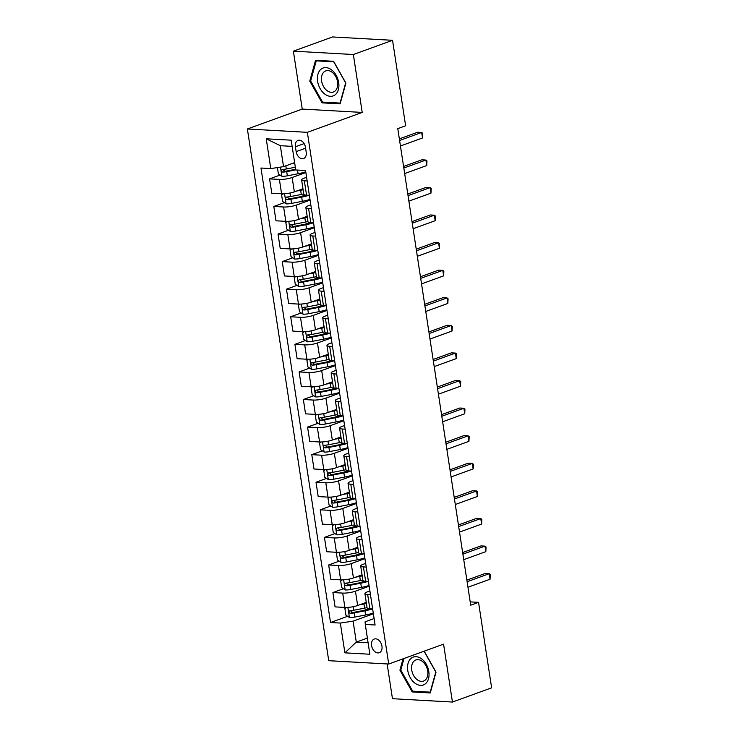 <?xml version="1.0" encoding="UTF-8"?>
<svg xmlns="http://www.w3.org/2000/svg" width="739" height="739" viewBox="0 0 739 739"><rect width="100%" height="100%" fill="white"/><g stroke="black" fill="none" stroke-linecap="round" stroke-linejoin="round"><path stroke-width="1.11" d="M381.952 646.163A7.298 4.979 -109.9 0 0 374.285 639.013A7.298 4.979 -109.9 0 0 371.578 645.59A7.298 4.979 -109.9 0 0 379.255 652.731A7.298 4.979 -109.9 0 0 381.952 646.163M387.144 663.955L392.464 698.697L452.444 702.05L491.629 687.833L478.549 602.34L470.207 601.879M247.371 128.983L328.735 660.694L388.714 664.038L307.35 132.336L247.371 128.983L302.242 109.086L362.212 112.43L353.353 54.52L293.374 51.167L302.242 109.086M293.374 51.167L332.568 36.95L392.548 40.303L353.353 54.52M392.548 40.303L405.628 125.787L397.785 128.632L470.706 605.186L478.549 602.34M295.415 146.765L296.154 151.615A7.067 4.822 -109.9 0 0 303.59 158.543A7.067 4.822 -109.9 0 0 306.205 152.179L305.466 147.32A7.067 4.822 -109.9 0 0 298.029 140.401A7.067 4.822 -109.9 0 0 295.415 146.765L304.117 143.606M292.136 146.359L280.33 145.703L283.536 166.663L270.788 168.575L260.978 168.03L330.527 622.515L347.616 616.308M270.788 168.575L266.225 138.793L291.194 140.179L295.748 169.97L305.558 170.515L375.098 625L365.297 624.455L369.851 654.237L344.891 652.842L340.328 623.06L330.527 622.515M452.444 702.05L443.576 644.14L388.714 664.038M362.212 112.43L307.35 132.336M365.297 624.455L365.084 621.813L374.11 618.543M370.461 594.646L367.662 594.489A9.117 1.866 171.3 0 1 364.909 593.593A9.117 1.866 171.3 0 1 367.449 591.847L369.897 590.96M366.239 567.062L363.44 566.905A9.117 1.866 171.3 0 1 360.697 566.019A9.117 1.866 171.3 0 1 363.228 564.273L365.676 563.386M362.018 539.488L359.219 539.331A9.117 1.866 171.3 0 1 356.475 538.435A9.117 1.866 171.3 0 1 359.006 536.699L361.454 535.803M357.796 511.905L354.997 511.757A9.117 1.866 171.3 0 1 352.254 510.861A9.117 1.866 171.3 0 1 354.785 509.116L357.233 508.229M353.575 484.331L350.776 484.174A9.117 1.866 171.3 0 1 348.032 483.278A9.117 1.866 171.3 0 1 350.563 481.542L353.011 480.655M349.353 456.757L346.554 456.6A9.117 1.866 171.3 0 1 343.811 455.704A9.117 1.866 171.3 0 1 346.342 453.958L348.79 453.072M345.141 429.174L342.342 429.017A9.117 1.866 171.3 0 1 339.589 428.121A9.117 1.866 171.3 0 1 342.129 426.385L344.577 425.498M340.919 401.6L338.12 401.443A9.117 1.866 171.3 0 1 335.377 400.547A9.117 1.866 171.3 0 1 337.908 398.801L340.356 397.915M336.698 374.017L333.899 373.86A9.117 1.866 171.3 0 1 331.155 372.964A9.117 1.866 171.3 0 1 333.686 371.227L336.134 370.341M332.476 346.443L329.677 346.286A9.117 1.866 171.3 0 1 326.934 345.39A9.117 1.866 171.3 0 1 329.465 343.644L331.913 342.757M328.255 318.86L325.456 318.703A9.117 1.866 171.3 0 1 322.712 317.816A9.117 1.866 171.3 0 1 325.243 316.07L327.691 315.183M324.033 291.286L321.234 291.129A9.117 1.866 171.3 0 1 318.491 290.233A9.117 1.866 171.3 0 1 321.022 288.496L323.47 287.6M319.811 263.703L317.022 263.555A9.117 1.866 171.3 0 1 314.269 262.659A9.117 1.866 171.3 0 1 316.809 260.913L319.248 260.026M315.599 236.129L312.8 235.972A9.117 1.866 171.3 0 1 310.057 235.076A9.117 1.866 171.3 0 1 312.588 233.339L315.036 232.452M311.378 208.555L308.579 208.398A9.117 1.866 171.3 0 1 305.835 207.502A9.117 1.866 171.3 0 1 308.366 205.756L310.814 204.869M307.156 180.972L304.357 180.815A9.117 1.866 171.3 0 1 301.614 179.919A9.117 1.866 171.3 0 1 304.145 178.182L306.593 177.295M367.385 638.08L356.29 642.108L368.096 642.764M294.63 162.635L283.536 166.663M305.863 172.538L292.145 177.508A9.117 1.866 171.3 0 1 279.397 179.42L269.587 178.875L280.099 175.06M302.962 188.722L294.344 191.854A9.117 1.866 171.3 0 1 281.587 193.766L271.786 193.212L269.587 178.875M310.084 200.112L296.367 205.091A9.117 1.866 171.3 0 1 283.619 207.003L273.809 206.449L284.321 202.643M307.184 216.305L298.565 219.428A9.117 1.866 171.3 0 1 285.808 221.34L275.998 220.795L273.809 206.449M314.306 227.686L300.588 232.665A9.117 1.866 171.3 0 1 287.831 234.577L278.03 234.032L288.543 230.217M311.396 243.879L302.787 247.011A9.117 1.866 171.3 0 1 290.03 248.923L280.22 248.369L278.03 234.032M318.527 255.269L304.81 260.248A9.117 1.866 171.3 0 1 292.053 262.16L282.252 261.606L292.764 257.8M315.618 271.462L306.999 274.585A9.117 1.866 171.3 0 1 294.251 276.497L284.441 275.952L282.252 261.606M322.749 282.843L309.031 287.822A9.117 1.866 171.3 0 1 296.274 289.734L286.464 289.189L296.976 285.374M319.839 299.036L311.221 302.159A9.117 1.866 171.3 0 1 298.473 304.08L288.663 303.526L286.464 289.189M326.961 310.426L313.253 315.396A9.117 1.866 171.3 0 1 300.496 317.317L290.686 316.763L301.198 312.948M324.061 326.62L315.442 329.742A9.117 1.866 171.3 0 1 302.685 331.654L292.884 331.109L290.686 316.763M331.183 338L317.465 342.979A9.117 1.866 171.3 0 1 304.717 344.891L294.907 344.346L305.419 340.531M328.282 354.193L319.664 357.316A9.117 1.866 171.3 0 1 306.907 359.228L297.106 358.683L294.907 344.346M335.404 365.583L321.687 370.553A9.117 1.866 171.3 0 1 308.939 372.465L299.129 371.92L309.641 368.105M332.504 381.767L323.885 384.899A9.117 1.866 171.3 0 1 311.128 386.811L301.318 386.266L299.129 371.92M339.626 393.157L325.908 398.136A9.117 1.866 171.3 0 1 313.151 400.048L303.35 399.503L313.863 395.688M336.716 409.351L328.107 412.473A9.117 1.866 171.3 0 1 315.35 414.385L305.54 413.84L303.35 399.503M343.847 420.74L330.13 425.71A9.117 1.866 171.3 0 1 317.373 427.622L307.572 427.077L318.084 423.262M340.938 436.925L332.328 440.056A9.117 1.866 171.3 0 1 319.571 441.968L309.761 441.414L307.572 427.077M348.069 448.314L334.351 453.293A9.117 1.866 171.3 0 1 321.594 455.206L311.784 454.661L322.296 450.845M345.159 464.508L336.541 467.63A9.117 1.866 171.3 0 1 323.793 469.542L313.983 468.997L311.784 454.661M352.281 475.898L338.573 480.867A9.117 1.866 171.3 0 1 325.816 482.779L316.006 482.234L326.518 478.419M349.381 492.082L340.762 495.213A9.117 1.866 171.3 0 1 328.005 497.125L318.204 496.571L316.006 482.234M356.503 503.471L342.785 508.45A9.117 1.866 171.3 0 1 330.037 510.363L320.227 509.808L330.739 506.003M353.602 519.665L344.984 522.787A9.117 1.866 171.3 0 1 332.227 524.699L322.426 524.154L320.227 509.808M360.724 531.045L347.007 536.024A9.117 1.866 171.3 0 1 334.259 537.937L324.449 537.392L334.961 533.576M357.824 547.239L349.205 550.361A9.117 1.866 171.3 0 1 336.448 552.282L326.638 551.728L324.449 537.392M364.946 558.629L351.228 563.608A9.117 1.866 171.3 0 1 338.471 565.52L328.67 564.966L339.183 561.15M362.036 574.822L353.427 577.944A9.117 1.866 171.3 0 1 340.67 579.856L330.86 579.311L328.67 564.966M369.167 586.203L355.45 591.182A9.117 1.866 171.3 0 1 342.693 593.094L332.892 592.549L343.404 588.734M366.258 602.396L357.648 605.518A9.117 1.866 171.3 0 1 344.891 607.43L335.081 606.885L332.892 592.549M373.389 613.786L353.085 621.148L356.29 642.108L344.891 652.842M364.05 610.349L368.604 608.696M359.828 582.775L364.382 581.122M355.607 555.192L360.17 553.539M351.385 527.618L355.949 525.965M347.164 500.035L351.727 498.382M342.942 472.461L347.506 470.808M338.721 444.887L343.284 443.224M334.508 417.304L339.062 415.651M330.287 389.73L334.85 388.077M326.065 362.147L330.629 360.493M321.844 334.573L326.407 332.919M317.622 306.99L322.186 305.336M313.401 279.416L317.964 277.762M309.188 251.833L313.742 250.179M304.967 224.259L309.521 222.605M300.745 196.685L305.309 195.022M309.355 195.318L306.556 195.161A9.117 1.866 171.3 0 1 303.803 194.265L301.614 179.919M313.567 222.892L310.768 222.735A9.117 1.866 171.3 0 1 308.024 221.839L305.835 207.502M317.788 250.466L314.99 250.318A9.117 1.866 171.3 0 1 312.246 249.422L310.057 235.076M322.01 278.049L319.211 277.892A9.117 1.866 171.3 0 1 316.468 276.996L314.269 262.659M326.232 305.623L323.433 305.466A9.117 1.866 171.3 0 1 320.689 304.579L318.491 290.233M330.453 333.206L327.654 333.049A9.117 1.866 171.3 0 1 324.911 332.153L322.712 317.816M334.675 360.78L331.876 360.623A9.117 1.866 171.3 0 1 329.132 359.727L326.934 345.39M338.887 388.363L336.097 388.206A9.117 1.866 171.3 0 1 333.344 387.31L331.155 372.964M343.108 415.937L340.309 415.78A9.117 1.866 171.3 0 1 337.566 414.884L335.377 400.547M347.33 443.52L344.531 443.363A9.117 1.866 171.3 0 1 341.787 442.467L339.589 428.121M351.552 471.094L348.753 470.937A9.117 1.866 171.3 0 1 346.009 470.041L343.811 455.704M355.773 498.668L352.974 498.52A9.117 1.866 171.3 0 1 350.231 497.624L348.032 483.278M359.995 526.251L357.196 526.094A9.117 1.866 171.3 0 1 354.452 525.198L352.254 510.861M364.207 553.825L361.417 553.668A9.117 1.866 171.3 0 1 358.664 552.781L356.475 538.435M368.428 581.408L365.629 581.251A9.117 1.866 171.3 0 1 362.886 580.355L360.697 566.019M340.328 623.06L353.085 621.148M372.65 608.982L369.851 608.825A9.117 1.866 171.3 0 1 367.107 607.929L364.909 593.593M280.33 145.703L266.225 138.793M309.77 81.068L322.065 102.86L340.125 103.866L345.898 83.082L333.612 61.291L315.544 60.284L309.77 81.068L310.722 80.727M403.051 658.837L399.91 670.134L412.205 691.926L430.264 692.942L436.038 672.148L424.204 651.161M323.941 102.176L322.065 102.86M414.08 691.242L412.205 691.926M400.861 669.793L399.91 670.134M399.596 140.475L421.683 132.466L422.523 137.981L400.446 145.989M399.356 138.867L417.627 132.235L421.683 132.466L422.754 133.306L422.523 137.981M277.421 167.577L278.391 173.924L281.965 176.307A6.041 1.238 -8.7 0 0 287.351 175.827L298.103 173.739A17.44 3.566 -8.7 0 0 305.752 171.799M292.154 163.531L294.685 163.042M295.332 167.236L286.307 168.982A6.041 1.238 171.3 0 1 282.335 169.462C280.959 170.367 281.097 171.254 282.732 172.113A6.041 1.238 -8.7 0 0 286.714 171.633L295.739 169.887M295.646 169.277L286.067 171.125A3.076 0.628 171.3 0 1 284.995 171.291L283.425 170.025M403.817 168.049L425.904 160.04L426.745 165.554L404.667 173.563M403.577 166.441L421.849 159.818L425.904 160.04L426.976 160.89L426.745 165.554M408.039 195.632L430.126 187.614L430.966 193.138L408.879 201.147M407.789 194.024L426.07 187.392L430.126 187.614L431.197 188.463L430.966 193.138M412.26 223.206L434.338 215.197L435.188 220.712L413.101 228.72M412.011 221.598L430.292 214.966L434.338 215.197L435.419 216.047L435.188 220.712M283.157 193.784L281.596 194.884L282.612 201.498L286.187 203.881A6.041 1.238 -8.7 0 0 291.572 203.401L302.325 201.322A17.44 3.566 -8.7 0 0 309.974 199.382M296.376 191.115L300.634 190.292A17.44 3.566 -8.7 0 0 303.119 189.766M300.089 189.766A14.475 2.965 -8.7 0 0 303.018 189.119M303.757 193.96A17.44 3.566 171.3 0 1 301.281 194.477L290.529 196.565A6.041 1.238 171.3 0 1 286.547 197.045C285.18 197.95 285.319 198.828 286.954 199.687A6.041 1.238 -8.7 0 0 290.935 199.207L301.678 197.128A17.44 3.566 -8.7 0 0 309.004 195.29M306.888 195.179A14.475 2.965 171.3 0 1 301.041 196.62L290.288 198.708A3.076 0.628 171.3 0 1 289.208 198.874L287.647 197.609M287.379 221.367L285.817 222.457L286.824 229.072L290.409 231.464A6.041 1.238 -8.7 0 0 295.794 230.974L306.546 228.896A17.44 3.566 -8.7 0 0 314.195 226.956M300.597 218.689L304.856 217.866A17.44 3.566 -8.7 0 0 307.341 217.34M304.311 217.34A14.475 2.965 -8.7 0 0 307.239 216.703M307.978 221.534A17.44 3.566 171.3 0 1 305.493 222.06L294.75 224.139A6.041 1.238 171.3 0 1 290.769 224.619C289.402 225.524 289.531 226.411 291.175 227.27A6.041 1.238 -8.7 0 0 295.157 226.79L305.9 224.702A17.44 3.566 -8.7 0 0 313.225 222.873M311.11 222.753A14.475 2.965 171.3 0 1 305.262 224.203L294.51 226.282A3.076 0.628 171.3 0 1 293.429 226.448L291.868 225.183M291.6 248.941L290.039 250.031L291.046 256.655L294.63 259.038A6.041 1.238 -8.7 0 0 300.016 258.558L310.768 256.479A17.44 3.566 -8.7 0 0 318.417 254.539M304.819 246.272L309.078 245.44A17.44 3.566 -8.7 0 0 311.562 244.923M308.532 244.923A14.475 2.965 -8.7 0 0 311.461 244.276M312.2 249.117A17.44 3.566 171.3 0 1 309.715 249.634L298.972 251.722A6.041 1.238 171.3 0 1 294.99 252.202C293.623 253.107 293.752 253.985 295.397 254.844A6.041 1.238 -8.7 0 0 299.369 254.364L310.121 252.285A17.44 3.566 -8.7 0 0 317.447 250.447M315.331 250.336A14.475 2.965 171.3 0 1 309.475 251.777L298.732 253.865A3.076 0.628 171.3 0 1 297.651 254.031L296.08 252.756M416.482 250.789L438.56 242.771L439.409 248.286L417.323 256.304M416.233 249.182L434.514 242.549L438.56 242.771L439.64 243.621L439.409 248.286M295.822 276.525L294.251 277.615L295.267 284.229L298.852 286.621A6.041 1.238 -8.7 0 0 304.237 286.132L314.98 284.053A17.44 3.566 -8.7 0 0 322.629 282.113M309.041 273.846L313.299 273.024A17.44 3.566 -8.7 0 0 315.784 272.497M312.754 272.497A14.475 2.965 -8.7 0 0 315.682 271.86M316.421 276.691A17.44 3.566 171.3 0 1 313.936 277.217L303.184 279.296A6.041 1.238 171.3 0 1 299.212 279.776C297.835 280.681 297.974 281.568 299.618 282.427A6.041 1.238 -8.7 0 0 303.59 281.947L314.343 279.859A17.44 3.566 -8.7 0 0 321.668 278.03M319.544 277.91A14.475 2.965 171.3 0 1 313.696 279.36L302.944 281.439A3.076 0.628 171.3 0 1 301.872 281.605L300.302 280.34M335.321 94.675A14.817 10.106 -109.9 0 0 336.18 75.304A14.817 10.106 -109.9 0 0 320.985 69.244A14.817 10.106 -109.9 0 0 320.126 88.625A14.817 10.106 -109.9 0 0 335.321 94.675M335.007 91.073A11.224 7.649 -109.9 0 0 336.263 77.586A11.224 7.649 -109.9 0 0 325.751 70.898A11.224 7.649 -109.9 0 0 324.153 71.822A11.224 7.649 -109.9 0 0 322.897 85.299A11.224 7.649 -109.9 0 0 333.409 91.987A11.224 7.649 -109.9 0 0 335.007 91.073M310.648 80.985L316.246 60.847L333.742 61.817L345.649 82.934L340.06 103.081L322.555 102.102L310.648 80.985M317.502 60.386L316.246 60.847M407.752 670.439A14.817 10.106 -109.9 0 0 420.482 685.367A14.817 10.106 -109.9 0 0 428.823 671.622A14.817 10.106 -109.9 0 0 416.094 656.685A14.817 10.106 -109.9 0 0 407.752 670.439M411.743 670.07A11.224 7.649 -109.9 0 0 423.549 681.062A11.224 7.649 -109.9 0 0 427.696 670.957A11.224 7.649 -109.9 0 0 415.891 659.964A11.224 7.649 -109.9 0 0 411.743 670.07M424.066 651.216L435.788 672.01L430.2 692.147L412.695 691.168L400.787 670.051L404.002 658.495M420.703 278.363L442.781 270.354L443.622 275.869L421.544 283.878M420.454 276.755L438.726 270.123L442.781 270.354L443.853 271.204L443.622 275.869M424.916 305.937L447.003 297.928L447.843 303.443L425.766 311.461M424.676 304.329L442.947 297.706L447.003 297.928L448.074 298.778L447.843 303.443M429.137 333.52L451.224 325.511L452.065 331.026L429.987 339.035M428.897 331.913L447.169 325.28L451.224 325.511L452.296 326.352L452.065 331.026M433.359 361.094L455.446 353.085L456.286 358.6L434.199 366.609M433.109 359.487L451.39 352.863L455.446 353.085L456.517 353.935L456.286 358.6M437.58 388.677L459.658 380.668L460.508 386.183L438.421 394.192M437.331 387.07L455.612 380.437L459.658 380.668L460.739 381.509L460.508 386.183M300.043 304.099L298.473 305.189L299.489 311.812L303.064 314.195A6.041 1.238 -8.7 0 0 308.449 313.715L319.202 311.636A17.44 3.566 -8.7 0 0 326.85 309.696M313.253 301.429L317.521 300.597A17.44 3.566 -8.7 0 0 319.996 300.08M316.976 300.08A14.475 2.965 -8.7 0 0 319.904 299.434M320.643 304.274A17.44 3.566 171.3 0 1 318.158 304.791L307.406 306.87A6.041 1.238 171.3 0 1 303.433 307.359C302.057 308.265 302.196 309.142 303.84 310.001A6.041 1.238 -8.7 0 0 307.812 309.521L318.564 307.442A17.44 3.566 -8.7 0 0 325.89 305.604M323.765 305.484A14.475 2.965 171.3 0 1 317.918 306.934L307.165 309.013A3.076 0.628 171.3 0 1 306.094 309.188L304.523 307.914M304.265 331.682L302.694 332.772L303.711 339.386L307.285 341.778A6.041 1.238 -8.7 0 0 312.671 341.289L323.423 339.21A17.44 3.566 -8.7 0 0 331.072 337.27M317.474 329.003L321.733 328.181A17.44 3.566 -8.7 0 0 324.218 327.654M321.188 327.654A14.475 2.965 -8.7 0 0 324.125 327.007M324.864 331.848A17.44 3.566 171.3 0 1 322.38 332.374L311.627 334.453A6.041 1.238 171.3 0 1 307.655 334.933C306.279 335.839 306.417 336.725 308.052 337.584A6.041 1.238 -8.7 0 0 312.034 337.095L322.786 335.016A17.44 3.566 -8.7 0 0 330.111 333.187M327.987 333.067A14.475 2.965 171.3 0 1 322.139 334.518L311.387 336.596A3.076 0.628 171.3 0 1 310.315 336.762L308.745 335.497M308.477 359.256L306.916 360.346L307.932 366.969L311.507 369.352A6.041 1.238 -8.7 0 0 316.892 368.872L327.645 366.784A17.44 3.566 -8.7 0 0 335.294 364.844M321.696 356.586L325.954 355.755A17.44 3.566 -8.7 0 0 328.439 355.237M325.409 355.237A14.475 2.965 -8.7 0 0 328.338 354.591M329.077 359.422A17.44 3.566 171.3 0 1 326.601 359.948L315.849 362.027A6.041 1.238 171.3 0 1 311.867 362.516C310.5 363.412 310.639 364.299 312.274 365.158A6.041 1.238 -8.7 0 0 316.255 364.678L327.007 362.6A17.44 3.566 -8.7 0 0 334.324 360.761M332.208 360.641A14.475 2.965 171.3 0 1 326.361 362.092L315.608 364.17A3.076 0.628 171.3 0 1 314.528 364.345L312.966 363.071M312.699 386.83L311.137 387.929L312.144 394.543L315.729 396.935A6.041 1.238 -8.7 0 0 321.114 396.446L331.866 394.367A17.44 3.566 -8.7 0 0 339.515 392.427M325.917 384.16L330.176 383.338A17.44 3.566 -8.7 0 0 332.661 382.811M329.631 382.811A14.475 2.965 -8.7 0 0 332.559 382.165M333.298 387.005A17.44 3.566 171.3 0 1 330.813 387.522L320.07 389.61A6.041 1.238 171.3 0 1 316.089 390.09C314.722 390.996 314.851 391.873 316.495 392.742A6.041 1.238 -8.7 0 0 320.477 392.252L331.22 390.174A17.44 3.566 -8.7 0 0 338.545 388.344M336.43 388.224A14.475 2.965 171.3 0 1 330.582 389.675L319.83 391.753A3.076 0.628 171.3 0 1 318.749 391.919L317.188 390.654M316.92 414.413L315.359 415.503L316.366 422.126L319.95 424.509A6.041 1.238 -8.7 0 0 325.336 424.029L336.088 421.941A17.44 3.566 -8.7 0 0 343.737 420.001M330.139 411.734L334.397 410.912A17.44 3.566 -8.7 0 0 336.882 410.394M333.852 410.385A14.475 2.965 -8.7 0 0 336.781 409.748M337.52 414.579A17.44 3.566 171.3 0 1 335.035 415.106L324.292 417.184A6.041 1.238 171.3 0 1 320.31 417.664C318.943 418.57 319.072 419.456 320.717 420.315A6.041 1.238 -8.7 0 0 324.689 419.835L335.441 417.757A17.44 3.566 -8.7 0 0 342.767 415.918M340.651 415.798A14.475 2.965 171.3 0 1 334.795 417.249L324.051 419.327A3.076 0.628 171.3 0 1 322.971 419.493L321.4 418.228M441.802 416.251L463.88 408.242L464.729 413.757L442.643 421.766M441.553 414.644L459.834 408.02L463.88 408.242L464.96 409.092L464.729 413.757M321.142 441.987L319.571 443.086L320.587 449.7L324.172 452.083A6.041 1.238 -8.7 0 0 329.557 451.603L340.3 449.524A17.44 3.566 -8.7 0 0 347.949 447.585M334.361 439.317L338.619 438.495A17.44 3.566 -8.7 0 0 341.104 437.968M338.074 437.968A14.475 2.965 -8.7 0 0 341.002 437.322M341.741 442.162A17.44 3.566 171.3 0 1 339.256 442.679L328.504 444.767A6.041 1.238 171.3 0 1 324.532 445.248C323.155 446.153 323.294 447.03 324.938 447.889A6.041 1.238 -8.7 0 0 328.91 447.409L339.663 445.331A17.44 3.566 -8.7 0 0 346.988 443.502M344.864 443.382A14.475 2.965 171.3 0 1 339.016 444.823L328.264 446.91A3.076 0.628 171.3 0 1 327.192 447.077L325.622 445.811M446.023 443.834L468.101 435.816L468.942 441.34L446.864 449.349M445.774 442.227L464.046 435.594L468.101 435.816L469.182 436.666L468.942 441.34M325.363 469.57L323.793 470.66L324.809 477.283L328.393 479.666A6.041 1.238 -8.7 0 0 333.779 479.186L344.522 477.098A17.44 3.566 -8.7 0 0 352.17 475.159M338.573 466.891L342.841 466.069A17.44 3.566 -8.7 0 0 345.316 465.542M342.296 465.542A14.475 2.965 -8.7 0 0 345.224 464.905M345.963 469.736A17.44 3.566 171.3 0 1 343.478 470.263L332.726 472.341A6.041 1.238 171.3 0 1 328.753 472.821C327.377 473.727 327.516 474.614 329.16 475.473A6.041 1.238 -8.7 0 0 333.132 474.992L343.884 472.905A17.44 3.566 -8.7 0 0 351.21 471.076M349.085 470.955A14.475 2.965 171.3 0 1 343.238 472.406L332.485 474.484A3.076 0.628 171.3 0 1 331.414 474.65L329.843 473.385M450.236 471.408L472.323 463.399L473.163 468.914L451.086 476.923M449.996 469.801L468.267 463.168L472.323 463.399L473.394 464.249L473.163 468.914M329.585 497.144L328.014 498.234L329.031 504.857L332.605 507.24A6.041 1.238 -8.7 0 0 337.991 506.76L348.743 504.682A17.44 3.566 -8.7 0 0 356.392 502.742M342.794 494.474L347.053 493.643A17.44 3.566 -8.7 0 0 349.538 493.125M346.508 493.125A14.475 2.965 -8.7 0 0 349.445 492.479M350.184 497.319A17.44 3.566 171.3 0 1 347.699 497.837L336.947 499.924A6.041 1.238 171.3 0 1 332.975 500.405C331.599 501.31 331.737 502.187 333.372 503.047A6.041 1.238 -8.7 0 0 337.353 502.566L348.106 500.488A17.44 3.566 -8.7 0 0 355.431 498.649M353.307 498.539A14.475 2.965 171.3 0 1 347.459 499.98L336.707 502.067A3.076 0.628 171.3 0 1 335.635 502.234L334.065 500.959M454.457 498.991L476.544 490.973L477.385 496.488L455.307 504.506M454.217 497.384L472.489 490.751L476.544 490.973L477.616 491.823L477.385 496.488M333.797 524.727L332.236 525.817L333.252 532.431L336.827 534.824A6.041 1.238 -8.7 0 0 342.212 534.334L352.965 532.256A17.44 3.566 -8.7 0 0 360.614 530.316M347.016 522.048L351.274 521.226A17.44 3.566 -8.7 0 0 353.759 520.699M350.729 520.699A14.475 2.965 -8.7 0 0 353.658 520.062M354.397 524.893A17.44 3.566 171.3 0 1 351.921 525.42L341.169 527.498A6.041 1.238 171.3 0 1 337.187 527.979C335.82 528.884 335.959 529.771 337.594 530.63A6.041 1.238 -8.7 0 0 341.575 530.149L352.327 528.062A17.44 3.566 -8.7 0 0 359.644 526.233M357.528 526.113A14.475 2.965 171.3 0 1 351.681 527.563L340.928 529.641A3.076 0.628 171.3 0 1 339.848 529.808L338.286 528.542M458.679 526.565L480.766 518.556L481.606 524.071L459.519 532.08M458.429 524.958L476.71 518.325L480.766 518.556L481.837 519.406L481.606 524.071M338.019 552.301L336.457 553.391L337.464 560.014L341.048 562.397A6.041 1.238 -8.7 0 0 346.434 561.917L357.186 559.839A17.44 3.566 -8.7 0 0 364.835 557.899M351.237 549.631L355.496 548.8A17.44 3.566 -8.7 0 0 357.981 548.283M354.951 548.283A14.475 2.965 -8.7 0 0 357.879 547.636M358.618 552.476A17.44 3.566 171.3 0 1 356.143 552.994L345.39 555.072A6.041 1.238 171.3 0 1 341.409 555.562C340.042 556.467 340.171 557.345 341.815 558.204A6.041 1.238 -8.7 0 0 345.797 557.723L356.54 555.645A17.44 3.566 -8.7 0 0 363.865 553.807M361.75 553.687A14.475 2.965 171.3 0 1 355.902 555.137L345.15 557.224A3.076 0.628 171.3 0 1 344.069 557.391L342.508 556.116M462.9 554.148L484.978 546.13L485.828 551.645L463.741 559.663M462.651 552.541L480.932 545.909L484.978 546.13L486.059 546.98L485.828 551.645M342.24 579.884L340.679 580.974L341.686 587.588L345.27 589.981A6.041 1.238 -8.7 0 0 350.656 589.491L361.408 587.413A17.44 3.566 -8.7 0 0 369.057 585.473M355.459 577.205L359.717 576.383A17.44 3.566 -8.7 0 0 362.202 575.857M359.172 575.857A14.475 2.965 -8.7 0 0 362.101 575.21M362.84 580.05A17.44 3.566 171.3 0 1 360.355 580.577L349.612 582.655A6.041 1.238 171.3 0 1 345.63 583.136C344.263 584.041 344.392 584.928 346.037 585.787A6.041 1.238 -8.7 0 0 350.009 585.306L360.761 583.219A17.44 3.566 -8.7 0 0 368.087 581.39M365.971 581.27A14.475 2.965 171.3 0 1 360.115 582.72L349.371 584.798A3.076 0.628 171.3 0 1 348.291 584.965L346.72 583.699M346.462 607.458L344.891 608.548L345.907 615.171L349.492 617.555A6.041 1.238 -8.7 0 0 354.877 617.074L365.62 614.987A17.44 3.566 -8.7 0 0 373.269 613.056M359.681 604.788L363.939 603.957A17.44 3.566 -8.7 0 0 366.424 603.44M363.394 603.44A14.475 2.965 -8.7 0 0 366.322 602.793M367.061 607.624A17.44 3.566 171.3 0 1 364.576 608.151L353.824 610.229A6.041 1.238 171.3 0 1 349.852 610.719C348.485 611.615 348.614 612.502 350.258 613.361A6.041 1.238 -8.7 0 0 354.23 612.88L364.983 610.802A17.44 3.566 -8.7 0 0 372.308 608.964M370.184 608.844A14.475 2.965 171.3 0 1 364.336 610.294L353.593 612.372A3.076 0.628 171.3 0 1 352.512 612.548L350.942 611.273M467.122 581.722L489.2 573.713L490.049 579.228L467.963 587.237M466.872 580.115L485.154 573.482L489.2 573.713L490.28 574.554L490.049 579.228M294.344 191.854L292.145 177.508M298.565 219.428L296.367 205.091M302.787 247.011L300.588 232.665M306.999 274.585L304.81 260.248M311.221 302.159L309.031 287.822M315.442 329.742L313.253 315.396M319.664 357.316L317.465 342.979M323.885 384.899L321.687 370.553M328.107 412.473L325.908 398.136M332.328 440.056L330.13 425.71M336.541 467.63L334.351 453.293M340.762 495.213L338.573 480.867M344.984 522.787L342.785 508.45M349.205 550.361L347.007 536.024M353.427 577.944L351.228 563.608M357.648 605.518L355.45 591.182M281.587 193.766L279.397 179.42M306.556 195.161L304.357 180.815M310.768 222.735L308.579 208.398M285.808 221.34L283.619 207.003M314.99 250.318L312.8 235.972M290.03 248.923L287.831 234.577M319.211 277.892L317.022 263.555M294.251 276.497L292.053 262.16M323.433 305.466L321.234 291.129M298.473 304.08L296.274 289.734M327.654 333.049L325.456 318.703M302.685 331.654L300.496 317.317M331.876 360.623L329.677 346.286M306.907 359.228L304.717 344.891M336.097 388.206L333.899 373.86M311.128 386.811L308.939 372.465M340.309 415.78L338.12 401.443M315.35 414.385L313.151 400.048M344.531 443.363L342.342 429.017M319.571 441.968L317.373 427.622M348.753 470.937L346.554 456.6M323.793 469.542L321.594 455.206M352.974 498.52L350.776 484.174M328.005 497.125L325.816 482.779M357.196 526.094L354.997 511.757M332.227 524.699L330.037 510.363M361.417 553.668L359.219 539.331M336.448 552.282L334.259 537.937M365.629 581.251L363.44 566.905M340.67 579.856L338.471 565.52M369.851 608.825L367.662 594.489M344.891 607.43L342.693 593.094M305.595 148.188L296.154 151.615M280.478 167.116L281.882 176.251M297.54 170.072L298.103 173.739M286.714 171.633L287.351 175.827M285.827 165.832L286.307 168.982M284.995 171.291L282.732 172.113M284.552 193.729L286.095 203.825M301.678 197.128L302.325 201.322M300.634 190.292L301.281 194.477M290.935 199.207L291.572 203.401M289.984 193.008L290.529 196.565M289.208 198.874L286.954 199.687M288.773 221.303L290.316 231.399M305.9 224.702L306.546 228.896M304.856 217.866L305.493 222.06M295.157 226.79L295.794 230.974M294.205 220.591L294.75 224.139M293.429 226.448L291.175 227.27M292.995 248.886L294.538 258.983M310.121 252.285L310.768 256.479M309.078 245.44L309.715 249.634M299.369 254.364L300.016 258.558M298.427 248.165L298.972 251.722M297.651 254.031L295.397 254.844M297.217 276.46L298.759 286.556M314.343 279.859L314.98 284.053M313.299 273.024L313.936 277.217M303.59 281.947L304.237 286.132M302.648 275.749L303.184 279.296M301.872 281.605L299.618 282.427M301.429 304.043L302.981 314.14M318.564 307.442L319.202 311.636M317.521 300.597L318.158 304.791M307.812 309.521L308.449 313.715M306.861 303.323L307.406 306.87M306.094 309.188L303.84 310.001M305.65 331.617L307.202 341.714M322.786 335.016L323.423 339.21M321.733 328.181L322.38 332.374M312.034 337.095L312.671 341.289M311.082 330.906L311.627 334.453M310.315 336.762L308.052 337.584M309.872 359.2L311.415 369.297M327.007 362.6L327.645 366.784M325.954 355.755L326.601 359.948M316.255 364.678L316.892 368.872M315.304 358.48L315.849 362.027M314.528 364.345L312.274 365.158M314.093 386.774L315.636 396.871M331.22 390.174L331.866 394.367M330.176 383.338L330.813 387.522M320.477 392.252L321.114 396.446M319.525 386.054L320.07 389.61M318.749 391.919L316.495 392.742M318.315 414.357L319.858 424.454M335.441 417.757L336.088 421.941M334.397 410.912L335.035 415.106M324.689 419.835L325.336 424.029M323.747 413.637L324.292 417.184M322.971 419.493L320.717 420.315M322.537 441.931L324.079 452.028M339.663 445.331L340.3 449.524M338.619 438.495L339.256 442.679M328.91 447.409L329.557 451.603M327.968 441.211L328.504 444.767M327.192 447.077L324.938 447.889M326.749 469.505L328.301 479.602M343.884 472.905L344.522 477.098M342.841 466.069L343.478 470.263M333.132 474.992L333.779 479.186M332.18 468.794L332.726 472.341M331.414 474.65L329.16 475.473M330.97 497.088L332.522 507.185M348.106 500.488L348.743 504.682M347.053 493.643L347.699 497.837M337.353 502.566L337.991 506.76M336.402 496.368L336.947 499.924M335.635 502.234L333.372 503.047M335.192 524.662L336.735 534.759M352.327 528.062L352.965 532.256M351.274 521.226L351.921 525.42M341.575 530.149L342.212 534.334M340.624 523.951L341.169 527.498M339.848 529.808L337.594 530.63M339.413 552.245L340.956 562.342M356.54 555.645L357.186 559.839M355.496 548.8L356.143 552.994M345.797 557.723L346.434 561.917M344.845 551.525L345.39 555.072M344.069 557.391L341.815 558.204M343.635 579.819L345.178 589.916M360.761 583.219L361.408 587.413M359.717 576.383L360.355 580.577M350.009 585.306L350.656 589.491M349.067 579.108L349.612 582.655M348.291 584.965L346.037 585.787M347.857 607.403L349.399 617.499M364.983 610.802L365.62 614.987M363.939 603.957L364.576 608.151M354.23 612.88L354.877 617.074M353.288 606.682L353.824 610.229M352.512 612.548L350.258 613.361"/></g></svg>
